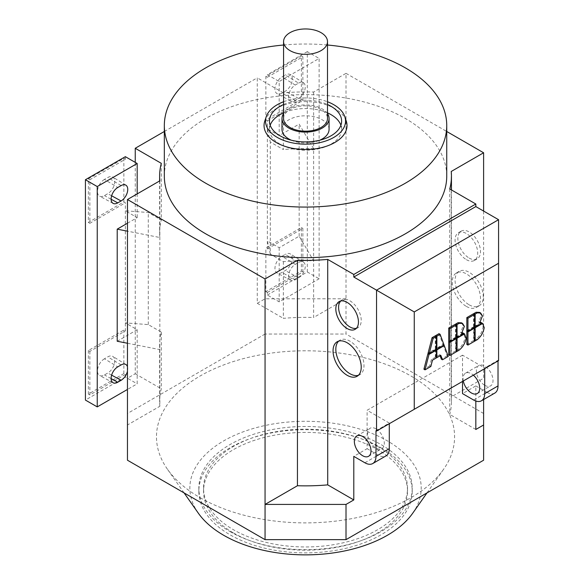 <?xml version="1.0" encoding="UTF-8"?>
<svg xmlns="http://www.w3.org/2000/svg" width="584" height="584" viewBox="0 0 584 584"><rect width="100%" height="100%" fill="white"/><g stroke="black" fill="none" stroke-linecap="round" stroke-linejoin="round"><path stroke-width="0.44" stroke-dasharray="2.92 2.19" d="M264.808 121.012A41.479 23.951 180 0 1 293.38 102.653A41.479 23.951 180 0 1 334.866 108.609A41.479 23.951 180 0 1 346.261 121.012M412.727 513.197A115.683 66.788 0 0 0 387.331 440.854A115.683 66.788 0 0 0 241.615 432.416A115.683 66.788 0 0 0 198.341 513.197M200.137 497.692A149.051 86.052 0 0 0 443.65 469.193A149.051 86.052 0 0 0 410.932 375.994A149.051 86.052 0 0 0 223.176 365.117A149.051 86.052 0 0 0 167.418 469.193A149.051 86.052 0 0 0 200.137 497.692M358.393 375.308A19.929 11.505 -120 0 0 359.875 374.673A19.929 11.505 -120 0 0 362.927 358.707A19.929 11.505 -120 0 0 349.911 341.144A19.929 11.505 -120 0 0 339.946 340.158A19.929 11.505 -120 0 0 338.662 341.129M356.408 328.31A16.002 9.242 -120 0 0 357.912 327.719A16.002 9.242 -120 0 0 360.364 314.893A16.002 9.242 -120 0 0 349.911 300.796A16.002 9.242 -120 0 0 341.91 300.001A16.002 9.242 -120 0 0 340.647 301.008M466.397 306.432A19.929 11.505 -120 0 0 476.361 307.418A19.929 11.505 -120 0 0 479.42 291.452A19.929 11.505 -120 0 0 466.397 273.889A19.929 11.505 -120 0 0 456.44 272.903A19.929 11.505 -120 0 0 453.381 288.868A19.929 11.505 -120 0 0 466.397 306.432M469.171 304.826A19.929 11.505 -120 0 0 479.135 305.819A19.929 11.505 -120 0 0 482.194 289.846A19.929 11.505 -120 0 0 469.171 272.29A19.929 11.505 -120 0 0 459.214 271.304A19.929 11.505 -120 0 0 456.155 287.27A19.929 11.505 -120 0 0 469.171 304.826M466.397 259.676A16.002 9.242 -120 0 0 474.405 260.464A16.002 9.242 -120 0 0 476.858 247.638A16.002 9.242 -120 0 0 466.397 233.542A16.002 9.242 -120 0 0 458.396 232.746A16.002 9.242 -120 0 0 455.943 245.572A16.002 9.242 -120 0 0 466.397 259.676M469.171 258.07A16.002 9.242 -120 0 0 477.172 258.865A16.002 9.242 -120 0 0 479.632 246.039A16.002 9.242 -120 0 0 469.171 231.936A16.002 9.242 -120 0 0 461.17 231.147A16.002 9.242 -120 0 0 458.717 243.966A16.002 9.242 -120 0 0 469.171 258.07M329.069 129.392A23.535 13.585 0 0 0 322.178 119.786A23.535 13.585 0 0 0 296.526 116.837A23.535 13.585 0 0 0 281.999 129.392M283.568 113.624A23.535 13.585 180 0 1 322.178 108.894A23.535 13.585 180 0 1 327.5 113.624M283.568 118.501A21.966 12.68 180 0 1 297.132 106.784A21.966 12.68 180 0 1 321.069 109.537A21.966 12.68 180 0 1 327.5 118.501M164.33 176.149A141.204 81.526 180 0 1 251.5 100.828A141.204 81.526 180 0 1 405.384 118.501A141.204 81.526 180 0 1 446.738 176.149M327.5 112.858A36.084 20.834 0 0 0 283.568 112.858M270.18 125.224A36.084 20.834 0 0 0 269.45 129.392A36.084 20.834 0 0 0 280.021 144.124A36.084 20.834 0 0 0 319.346 148.635A36.084 20.834 0 0 0 341.618 129.392A36.084 20.834 0 0 0 340.895 125.224M283.568 104.536A36.084 20.834 180 0 1 327.5 104.536M230.096 531.637A106.689 61.597 0 0 0 346.363 544.989A106.689 61.597 0 0 0 412.224 488.085A106.689 61.597 0 0 0 380.972 444.526A106.689 61.597 0 0 0 264.705 431.174A106.689 61.597 0 0 0 198.845 488.085A106.689 61.597 0 0 0 230.096 531.637M380.972 447.731A106.689 61.597 180 0 1 412.224 491.29A106.689 61.597 180 0 1 346.363 548.193A106.689 61.597 180 0 1 230.096 534.842A106.689 61.597 180 0 1 198.845 491.29A106.689 61.597 180 0 1 264.705 434.379A106.689 61.597 180 0 1 380.972 447.731M377.644 446.453A101.981 58.882 180 0 1 407.515 488.085A101.981 58.882 180 0 1 344.56 542.478A101.981 58.882 180 0 1 233.425 529.717A101.981 58.882 180 0 1 203.553 488.085A101.981 58.882 180 0 1 266.508 433.686A101.981 58.882 180 0 1 377.644 446.453M233.425 532.922A101.981 58.882 0 0 0 344.56 545.682A101.981 58.882 0 0 0 407.515 491.29A101.981 58.882 0 0 0 377.644 449.651A101.981 58.882 0 0 0 266.508 436.89A101.981 58.882 0 0 0 203.553 491.29A101.981 58.882 0 0 0 233.425 532.922M375.979 428.831A11.768 6.796 -120 0 0 370.103 428.254A11.768 6.796 -120 0 0 368.292 437.679A11.768 6.796 -120 0 0 375.979 448.052A11.768 6.796 -120 0 0 381.863 448.629A11.768 6.796 -120 0 0 383.673 439.204A11.768 6.796 -120 0 0 375.979 428.831M463.309 380.98A11.768 6.796 60 0 1 465.506 373.169A11.768 6.796 60 0 1 471.39 373.753A11.768 6.796 60 0 1 473.369 375.169M484.705 385.279A11.768 6.796 -120 0 0 490.589 385.863A11.768 6.796 -120 0 0 492.392 376.432A11.768 6.796 -120 0 0 484.705 366.066A11.768 6.796 -120 0 0 478.822 365.482A11.768 6.796 -120 0 0 477.019 374.906A11.768 6.796 -120 0 0 484.705 385.279M494.772 393.105A15.688 9.059 60 0 1 486.925 392.324L473.609 400.011M498.021 360.941L498.021 360.299L484.705 367.986L484.705 368.628M462.521 381.432L462.521 355.174L484.705 367.986M475.829 401.033L475.829 385.922L462.521 393.609M475.829 385.922L486.925 392.324M462.521 355.174L367.11 410.26L367.11 448.687L353.794 456.374M376.534 431.072L498.575 360.62L498.021 360.299M375.979 430.758L389.294 423.071L367.11 410.26M367.11 448.687L378.198 455.097A15.688 9.059 -120 0 0 386.046 455.87M389.294 423.071L389.294 423.707M283.568 45.012A141.204 81.526 180 0 1 327.5 45.012M283.568 101.755A40.011 23.097 180 0 1 327.5 101.755M291.285 140.204A23.535 13.585 0 0 0 319.784 140.204M298.599 262.457A9.417 5.439 -60 0 1 303.395 262.048A9.417 5.439 -60 0 1 304.724 269.618A9.417 5.439 -60 0 1 298.599 277.831L295.27 279.758A9.417 5.439 -60 0 1 290.657 280.269A9.417 5.439 -60 0 1 289.102 272.757A9.417 5.439 -60 0 1 295.27 264.384L298.599 262.457L285.291 254.368L281.962 256.296A9.906 5.723 120 0 0 275.466 265.107A9.906 5.723 120 0 0 277.101 273.013A9.906 5.723 120 0 0 281.962 272.472L285.291 270.553A9.906 5.723 120 0 0 291.737 261.902A9.906 5.723 120 0 0 290.336 253.938A9.906 5.723 120 0 0 285.291 254.368M298.599 83.11A9.417 5.439 -60 0 1 303.395 82.702A9.417 5.439 -60 0 1 304.724 90.272A9.417 5.439 -60 0 1 298.599 98.484L295.27 100.404A9.417 5.439 -60 0 1 290.657 100.922A9.417 5.439 -60 0 1 289.102 93.411A9.417 5.439 -60 0 1 295.27 85.038L298.599 83.11L285.291 75.022L281.962 76.949A9.906 5.723 120 0 0 275.466 85.76A9.906 5.723 120 0 0 277.101 93.666A9.906 5.723 120 0 0 281.962 93.126L285.291 91.199A9.906 5.723 120 0 0 291.737 82.556A9.906 5.723 120 0 0 290.336 74.591A9.906 5.723 120 0 0 285.291 75.022M270.312 254.135L267.37 240.907L279.188 247.726L299.154 236.199L313.623 260.814L313.623 317.499L346.013 298.804L346.013 73.336L313.623 92.038A145.912 84.242 0 0 0 283.357 92.885L283.357 149.57L270.312 142.043L270.312 254.135L283.357 261.661A145.912 84.242 180 0 1 313.623 260.814L313.623 148.723L299.154 124.107L279.188 135.634L267.37 128.816L270.312 142.043M265.873 119.946L265.873 76.387L301.373 55.889L301.373 99.448L265.873 119.946L267.37 120.808L267.37 248.915L265.873 248.047L301.373 227.556L301.373 271.107L265.873 291.606L265.873 248.047M299.154 236.199L299.154 124.107M313.623 92.038L313.623 148.723A145.912 84.242 0 0 0 283.357 149.57M265.873 291.606L267.37 292.467L267.37 295.029L279.188 301.855L319.127 278.794L319.127 58.451L279.188 81.512L279.188 135.634M279.188 247.726L279.188 301.855M267.37 295.029L307.308 271.976L319.127 278.794M307.308 271.976L307.308 51.633L319.127 58.451M307.308 51.633L267.37 74.694L279.188 81.512M267.37 120.808L302.87 100.309L302.87 56.758L267.37 77.256L267.37 74.694M267.37 292.467L302.87 271.969L302.87 228.417L267.37 248.915M301.373 271.107L302.87 271.969M301.373 227.556L302.87 228.417M265.873 76.387L267.37 77.256M301.373 99.448L302.87 100.309M301.373 55.889L302.87 56.758M283.357 261.661L283.357 318.353A145.912 84.242 180 0 1 313.623 317.499M283.357 92.885L257.274 77.833L257.274 303.293L283.357 318.353M104.456 358.773A9.906 5.723 120 0 0 97.959 367.591A9.906 5.723 120 0 0 99.594 375.497A9.906 5.723 120 0 0 104.456 374.95L107.785 373.03A9.906 5.723 120 0 0 114.23 364.387A9.906 5.723 120 0 0 112.829 356.415A9.906 5.723 120 0 0 107.785 356.853L104.456 358.773L117.764 366.861M127.458 366.701A9.417 5.439 -60 0 1 127.458 371.205M104.456 179.427A9.906 5.723 120 0 0 97.959 188.245A9.906 5.723 120 0 0 99.594 196.151A9.906 5.723 120 0 0 104.456 195.603L107.785 193.684A9.906 5.723 120 0 0 114.23 185.04A9.906 5.723 120 0 0 112.829 177.069A9.906 5.723 120 0 0 107.785 177.507L104.456 179.427L117.764 187.515M127.458 343.253L159.848 349.597A145.912 84.242 180 0 1 159.622 344.925A145.912 84.242 180 0 1 161.315 332.121L148.278 324.594L125.363 322.894L137.182 329.712L117.209 341.246M127.458 223.234L137.182 217.62L125.363 210.802L148.278 212.503L161.315 220.029A145.912 84.242 0 0 0 159.622 232.833A145.912 84.242 0 0 0 159.848 237.506L127.458 231.162M148.278 324.594L148.278 212.503M123.866 201.933L123.866 158.373L88.367 178.872L88.367 222.424L123.866 201.933L125.363 202.794L125.363 330.902L123.866 330.033L88.367 350.531L89.863 351.393L125.363 330.902M159.848 180.821L159.848 406.281L127.458 424.984L127.458 378.242L135.24 373.753L135.24 162.374M137.182 329.712L137.182 383.841L127.458 389.455M88.367 350.531L88.367 394.083L123.866 373.592L125.363 374.454L125.363 377.016L137.182 383.841M123.866 373.592L123.866 330.033M125.363 377.016L85.425 400.076M137.182 193.903L137.182 217.62M125.363 374.454L89.863 394.952L89.863 351.393M125.363 156.68L125.363 159.242L89.863 179.733L89.863 223.292L125.363 202.794M88.367 222.424L89.863 223.292M88.367 178.872L89.863 179.733M123.866 158.373L125.363 159.242M88.367 394.083L89.863 394.952M161.315 332.121L161.315 388.805A145.912 84.242 0 0 0 159.622 401.609A145.912 84.242 0 0 0 159.848 406.281M257.274 303.293L265.056 298.804L346.013 298.804L346.013 334.033L265.056 334.033L265.056 298.804M164.33 131.488L257.274 77.833M346.013 73.336L446.738 131.488M161.315 163.345L161.315 220.029M135.24 373.753L161.315 388.805M265.056 334.033L127.458 413.472L127.458 378.242M127.458 413.472L127.458 460.214M449.753 188.953L449.753 414.421A145.912 84.242 0 0 0 451.447 401.609A145.912 84.242 0 0 0 451.22 396.945L483.61 378.242L483.61 211.065M451.22 171.477L451.22 396.945M483.61 460.214L483.61 399.544M475.829 429.474L449.753 414.421M473.558 313.732L473.558 326.879L474.668 327.522M473.558 326.879L466.835 330.763M474.033 340.275L474.033 327.128L481.508 322.813L483.107 327.011C482.267 331.902 479.939 335.924 476.113 339.07L474.033 340.275L474.668 340.64M481.508 322.813L482.172 323.193M474.033 327.128L474.668 327.493M455.469 324.178L455.469 337.326L456.579 337.968L455.943 337.574L463.419 333.252L465.01 337.457C464.178 342.348 461.849 346.37 458.024 349.517L455.943 350.721L456.579 351.086M455.469 337.326L448.738 341.209M463.419 333.252L464.076 333.639M455.943 350.721L455.943 337.574M435.306 335.815L435.306 348.962L428.072 353.145M435.306 348.962L436.416 349.604L435.759 349.225L443.161 344.954L447.147 355.795L448.256 356.437M428.517 353.4L435.306 349.48L435.971 349.867M435.306 349.48L435.306 357.255L436.416 357.89M435.306 357.255L431.357 359.532L432.467 360.175M431.357 359.532L429.729 365.854L430.839 366.497M429.729 365.854L423.926 369.205M443.161 344.954L443.818 345.334M447.147 355.795L441.343 359.153M440.095 355.766L439.708 354.714L440.818 355.349M439.708 354.714L435.759 356.992L436.416 357.372M435.759 356.992L435.759 349.225M439.007 333.676L443 344.523L435.759 348.706L436.416 349.086M443 344.523L444.11 345.166M435.759 348.706L435.759 336.077M449.191 341.472L455.469 337.844L455.469 350.991L456.579 351.634M455.469 337.844L456.133 338.224M455.469 350.991L448.738 354.875M461.455 322.806L463.258 325.726L460.601 332.522L461.71 333.165M460.601 332.522L462.141 332.603M462.995 332.982L455.943 337.056L456.579 337.421M455.943 337.056L455.943 324.448M467.28 331.026L473.558 327.398L473.558 340.545L474.668 341.187M473.558 327.398L474.223 327.777M473.558 340.545L466.835 344.436M479.544 312.36L481.347 315.28L478.69 322.076L479.8 322.718M478.69 322.076L480.231 322.156M481.085 322.536L474.033 326.609L474.668 326.974M474.033 326.609L474.033 314.002M498.575 360.62L498.575 219.701M483.61 413.472L346.013 334.033M364.891 462.784L378.198 455.097M298.599 277.831L285.291 270.553M295.27 279.758L281.962 272.472M295.27 264.384L281.962 256.296M298.599 98.484L285.291 91.199M295.27 100.404L281.962 93.126M295.27 85.038L281.962 76.949M111.113 378.6L104.456 374.95M111.624 375.132L107.785 373.03M121.092 364.942L107.785 356.853M111.113 199.246L104.456 195.603M111.624 195.786L107.785 193.684M121.092 185.595L107.785 177.507M483.107 327.011L484.216 327.653M476.113 339.07L477.223 339.713M465.01 337.457L466.12 338.099M458.024 349.517L459.134 350.159M463.258 325.726L464.368 326.361M481.347 315.28L482.457 315.922M426.992 492.903L443.65 469.193M337.172 341.757L339.946 340.158M339.136 301.599L341.91 300.001M476.361 307.418L479.135 305.819M474.405 260.464L477.172 258.865M269.45 121.063L269.45 129.392M412.224 491.29L412.224 488.085M407.515 491.29L407.515 488.085M356.787 435.934L370.103 428.254M477.274 393.55L490.589 385.863M465.506 373.169L478.822 365.482M368.555 456.316L381.863 448.629M203.553 491.29L203.553 488.085M198.845 491.29L198.845 488.085M341.618 121.063L341.618 129.392M303.395 262.048L290.336 253.938M290.657 280.269L277.101 273.013M303.395 82.702L290.336 74.591M290.657 100.922L277.101 93.666M113.15 382.754L99.594 375.497M125.888 364.526L112.829 356.415M113.15 203.407L99.594 196.151M125.888 185.179L112.829 177.069M159.622 344.925L159.622 401.609M458.396 232.746L461.17 231.147M456.44 272.903L459.214 271.304M355.138 329.318L357.912 327.719M357.101 376.271L359.875 374.673M159.622 180.952L159.622 232.833M451.447 189.931L451.447 401.609M184.084 492.903L167.418 469.193"/><path stroke-width="0.88" d="M327.5 101.755A40.011 23.097 180 0 1 333.822 104.733A40.011 23.097 180 0 1 344.815 116.683A40.011 23.097 180 0 1 324.295 141.467A40.011 23.097 180 0 1 277.247 137.393A40.011 23.097 180 0 1 266.253 116.683A40.011 23.097 180 0 1 283.568 101.755M344.815 116.683L346.261 121.012A41.479 23.951 180 0 1 324.981 146.701A41.479 23.951 180 0 1 276.203 142.481A41.479 23.951 180 0 1 264.808 121.012L266.253 116.683M184.084 492.903L198.341 513.197A115.683 66.788 0 0 0 223.738 535.309A115.683 66.788 0 0 0 412.727 513.197L426.992 492.903M338.662 341.129A19.929 11.505 -120 0 0 337.304 357.393A19.929 11.505 -120 0 0 349.911 373.687A19.929 11.505 -120 0 0 358.393 375.308M347.137 375.286A19.929 11.505 60 0 1 334.121 357.729A19.929 11.505 60 0 1 337.172 341.757A19.929 11.505 60 0 1 347.137 342.75A19.929 11.505 60 0 1 360.153 360.306A19.929 11.505 60 0 1 357.101 376.271A19.929 11.505 60 0 1 347.137 375.286M340.647 301.008A16.002 9.242 -120 0 0 339.873 314.097A16.002 9.242 -120 0 0 349.911 326.923A16.002 9.242 -120 0 0 356.408 328.31M347.137 328.529A16.002 9.242 60 0 1 336.683 314.426A16.002 9.242 60 0 1 339.136 301.599A16.002 9.242 60 0 1 347.137 302.395A16.002 9.242 60 0 1 357.591 316.499A16.002 9.242 60 0 1 355.138 329.318A16.002 9.242 60 0 1 347.137 328.529M327.5 113.624A23.535 13.585 180 0 1 329.069 118.501A23.535 13.585 180 0 1 314.542 131.057A23.535 13.585 180 0 1 288.89 128.108A23.535 13.585 180 0 1 281.999 118.501L281.999 129.392A23.535 13.585 0 0 0 288.89 138.999A23.535 13.585 0 0 0 291.285 140.204M281.999 118.501A23.535 13.585 180 0 1 283.568 113.624M321.069 32.667A21.966 12.68 180 0 1 327.5 41.639A21.966 12.68 180 0 1 313.944 53.356A21.966 12.68 180 0 1 290 50.604A21.966 12.68 180 0 1 283.568 41.639A21.966 12.68 180 0 1 297.132 29.923A21.966 12.68 180 0 1 321.069 32.667M327.5 41.639L327.5 118.501A21.966 12.68 180 0 1 313.944 130.217A21.966 12.68 180 0 1 290 127.465A21.966 12.68 180 0 1 283.568 118.501L283.568 41.639M327.5 45.012A141.204 81.526 180 0 1 405.384 67.897A141.204 81.526 180 0 1 446.738 125.545A141.204 81.526 180 0 1 359.569 200.867A141.204 81.526 180 0 1 205.685 183.194A141.204 81.526 180 0 1 164.33 125.545A141.204 81.526 180 0 1 283.568 45.012M446.738 125.545L446.738 176.149A141.204 81.526 180 0 1 359.569 251.47A141.204 81.526 180 0 1 205.685 233.797A141.204 81.526 180 0 1 164.33 176.149L164.33 125.545M340.895 125.224A36.084 20.834 0 0 0 331.055 114.661A36.084 20.834 0 0 0 327.5 112.858M283.568 112.858A36.084 20.834 0 0 0 270.18 125.224M327.5 104.536A36.084 20.834 180 0 1 331.055 106.332A36.084 20.834 180 0 1 341.618 121.063A36.084 20.834 180 0 1 319.346 140.313A36.084 20.834 180 0 1 280.021 135.795A36.084 20.834 180 0 1 269.45 121.063A36.084 20.834 180 0 1 283.568 104.536M362.671 455.739A11.768 6.796 60 0 1 354.984 445.366A11.768 6.796 60 0 1 356.787 435.934A11.768 6.796 60 0 1 362.671 436.518A11.768 6.796 60 0 1 370.358 446.891A11.768 6.796 60 0 1 368.555 456.316A11.768 6.796 60 0 1 362.671 455.739M473.369 375.169A11.768 6.796 60 0 1 479.406 385.396A11.768 6.796 60 0 1 477.274 393.55A11.768 6.796 60 0 1 471.39 392.966A11.768 6.796 60 0 1 463.309 380.98M498.021 385.922A15.688 9.059 60 0 1 494.772 393.105L481.457 400.785A15.688 9.059 -120 0 0 484.705 393.609L498.021 385.922L498.021 360.941M462.521 381.432L462.521 393.609L473.609 400.011A15.688 9.059 -120 0 0 481.457 400.785M484.705 368.628L484.705 393.609M372.731 463.557L386.046 455.87A15.688 9.059 -120 0 0 389.294 448.687L375.979 456.374A15.688 9.059 60 0 1 372.731 463.557A15.688 9.059 60 0 1 364.891 462.784L353.794 456.374L353.794 499.933L346.013 504.423L265.056 504.423L265.056 278.962L127.458 199.516L159.848 180.821A145.912 84.242 0 0 1 159.622 176.149L159.622 180.952M127.458 199.516L127.458 460.214L265.056 539.653L346.013 539.653L346.013 504.423M346.013 539.653L483.61 460.214L483.61 424.984L475.829 429.474L475.829 401.033M376.534 431.072L414.26 409.296L414.26 311.936L498.575 263.26L498.575 219.701L376.534 290.16L376.534 431.072L375.979 430.758L375.979 456.374M389.294 423.707L389.294 448.687M319.784 140.204A23.535 13.585 0 0 0 329.069 129.392L329.069 118.501M127.458 371.205A9.417 5.439 -60 0 1 121.092 380.315L117.764 382.235A9.417 5.439 -60 0 1 113.15 382.754A9.417 5.439 -60 0 1 111.595 375.242A9.417 5.439 -60 0 1 117.764 366.861L121.092 364.942A9.417 5.439 -60 0 1 125.888 364.526A9.417 5.439 -60 0 1 127.458 366.701M117.764 202.889A9.417 5.439 -60 0 1 113.15 203.407A9.417 5.439 -60 0 1 111.595 195.895A9.417 5.439 -60 0 1 117.764 187.515L121.092 185.595A9.417 5.439 -60 0 1 125.888 185.179A9.417 5.439 -60 0 1 127.217 192.749A9.417 5.439 -60 0 1 121.092 200.969L117.764 202.889L111.113 199.246M127.458 231.162L117.209 229.154L117.209 341.246L127.458 343.253M117.209 229.154L127.458 223.234M127.458 389.455L97.243 406.895L97.243 186.559L137.182 163.498L137.182 193.903M97.243 186.559L85.425 179.733L85.425 400.076L97.243 406.895M85.425 179.733L125.363 156.68L137.182 163.498M135.24 162.374L135.24 148.285L164.33 131.488M135.24 148.285L161.315 163.345A145.912 84.242 0 0 0 159.622 176.149M265.056 278.962L297.446 260.26A145.912 84.242 0 0 0 327.719 259.413L353.794 274.465L353.794 277.028L475.829 206.575L475.829 204.013L353.794 274.465M475.829 204.013L449.753 188.953A145.912 84.242 0 0 0 451.447 176.149A145.912 84.242 0 0 0 451.22 171.477L483.61 152.774L446.738 131.488M483.61 211.065L483.61 152.774M483.61 399.544L483.61 424.984M327.719 259.413L327.719 484.873A145.912 84.242 180 0 1 297.446 485.727L265.056 504.423L265.056 539.653M297.446 260.26L297.446 485.727M353.794 499.933L327.719 484.873M474.668 314.374L474.668 327.522L467.945 331.405L467.945 318.258L474.668 314.374L473.558 313.732L466.835 317.616L467.945 318.258M466.835 317.616L466.835 330.763L467.945 331.405M482.618 323.448L484.216 327.653C483.377 332.544 481.048 336.567 477.223 339.713L475.142 340.917L475.142 327.763L482.618 323.448L482.172 323.193M474.668 340.64L475.142 340.917M474.668 327.493L475.142 327.763M456.579 324.813L456.579 337.968L449.848 341.852L449.848 328.704L456.579 324.813L455.469 324.178L448.738 328.062L449.848 328.704M448.738 328.062L448.738 341.209L449.848 341.852M464.528 333.895L466.12 338.099C465.287 342.99 462.959 347.005 459.134 350.159L457.053 351.364L457.053 338.209L464.528 333.895L464.076 333.639M456.579 351.086L457.053 351.364M456.579 337.939L457.053 338.209M436.416 349.604L429.182 353.787L433.167 338.333L436.416 336.457L436.416 349.604L436.869 349.867L444.271 345.589L448.256 356.437L442.453 359.788L440.818 355.349L436.869 357.634L436.869 349.867M433.167 338.333L432.058 337.691L428.072 353.145L429.182 353.787M432.058 337.691L435.306 335.815L436.416 336.457M429.021 354.393L436.416 350.123L436.416 357.89L432.467 360.175L430.839 366.497L425.028 369.847L429.021 354.393L427.911 353.758L428.517 353.4M435.971 349.867L436.416 350.123M427.911 353.758L423.926 369.205L425.028 369.847M443.818 345.334L444.271 345.589M440.095 355.766L441.343 359.153L442.453 359.788M436.416 357.372L436.869 357.634M444.11 345.166L436.869 349.349L436.869 336.194L440.117 334.318L444.11 345.166M436.416 349.086L436.869 349.349M435.759 336.077L435.759 335.559L436.869 336.194M435.759 335.559L439.007 333.676L440.117 334.318M456.579 338.486L456.579 351.634L449.848 355.517L449.848 342.37L456.579 338.486L456.133 338.224M449.848 342.37L448.738 341.728L448.738 354.875L449.848 355.517M448.738 341.728L449.191 341.472M464.368 326.361L461.71 333.165L464.105 333.625L457.053 337.691L457.053 324.543L459.134 323.339L462.564 323.441L464.368 326.361M462.141 332.603L464.105 333.625M462.856 332.895L463.827 333.464M456.579 337.421L457.053 337.691M455.943 324.448L455.943 323.901L457.053 324.543M455.943 323.901L458.024 322.704L461.455 322.806L462.564 323.441M474.668 328.04L474.668 341.187L467.945 345.071L467.945 331.924L474.668 328.04L474.223 327.777M467.945 331.924L466.835 331.281L466.835 344.436L467.945 345.071M466.835 331.281L467.28 331.026M482.457 315.922L479.8 322.718L482.194 323.178L475.142 327.252L475.142 314.097L477.223 312.9L480.654 313.002L482.457 315.922M480.231 322.156L482.194 323.178M480.953 322.456L481.924 323.018M474.668 326.974L475.142 327.252M474.033 314.002L474.033 313.455L475.142 314.097M474.033 313.455L476.113 312.257L479.544 312.36L480.654 313.002M353.794 277.028L414.26 311.936M498.575 263.26L498.575 360.62L414.26 409.296M498.575 219.701L475.829 206.575M117.764 382.235L111.113 378.6M121.092 380.315L111.624 375.132M121.092 200.969L111.624 195.786M458.024 322.704L459.134 323.339M476.113 312.257L477.223 312.9M451.447 176.149L451.447 189.931"/></g></svg>
